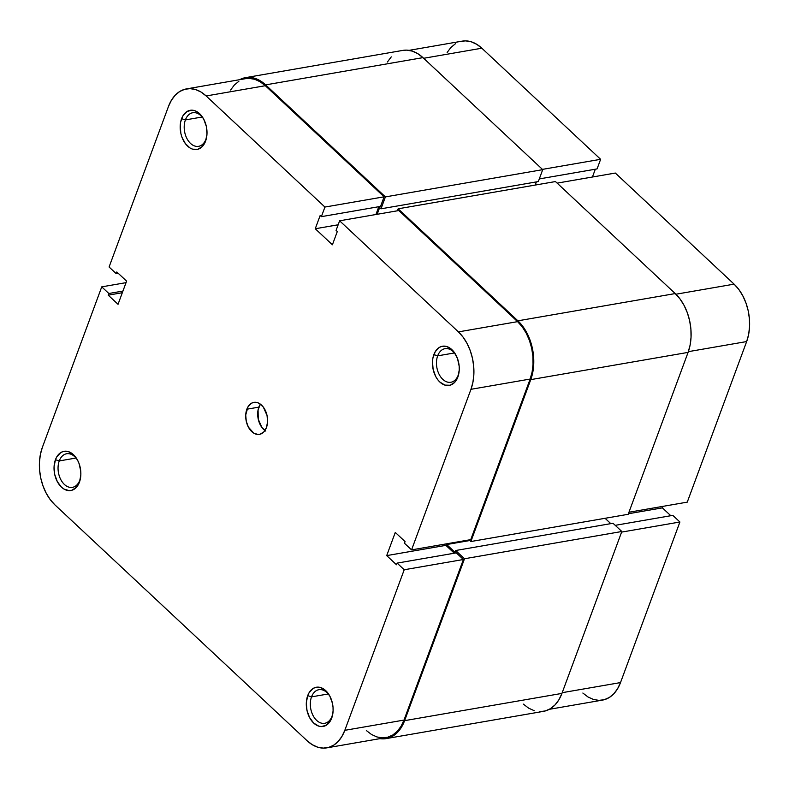 <?xml version="1.0" encoding="UTF-8"?>
<svg xmlns="http://www.w3.org/2000/svg" width="789" height="789" viewBox="0 0 789 789"><rect width="100%" height="100%" fill="white"/><g stroke="black" fill="none" stroke-linecap="round" stroke-linejoin="round"><path stroke-width="1.18" d="M332.1 716.106A17.052 11.293 -99.8 0 0 332.889 713.295A17.052 11.293 80.2 0 1 332.1 716.106A17.052 11.293 80.2 0 1 324.723 723.286A17.052 11.293 80.2 0 1 312.878 715.179A17.052 11.293 80.2 0 1 311.527 696.865L307.71 695.632A19.893 13.176 80.2 0 1 329.605 695.701A19.893 13.176 80.2 0 1 332.771 714.025A19.893 13.176 80.2 0 1 331.715 718.079L333.096 711.017L333.027 707.171L332.445 703.315L329.851 696.154L325.709 690.631L320.659 687.564L315.472 687.446L313.065 688.511L309.11 692.683L307.71 695.632L306.329 702.693L306.98 710.386L309.574 717.546L313.706 723.079L318.756 726.136L321.389 726.58L326.36 725.199L330.315 721.028L331.715 718.079A19.893 13.176 80.2 0 1 313.706 723.079A19.893 13.176 80.2 0 1 307.71 695.632L311.527 696.865A17.052 11.293 80.2 0 1 318.904 689.694A17.052 11.293 80.2 0 1 329.95 696.352A17.052 11.293 -99.8 0 0 311.527 696.865L328.263 693.965L311.527 696.865A17.052 11.293 -99.8 0 0 316.665 720.396A17.052 11.293 -99.8 0 0 332.1 716.106M79.827 480.176A17.052 11.293 -99.8 0 0 80.616 477.365A17.052 11.293 80.2 0 1 79.827 480.176A17.052 11.293 80.2 0 1 72.45 487.355A17.052 11.293 80.2 0 1 60.615 479.248A17.052 11.293 80.2 0 1 59.254 460.934L55.447 459.691A19.893 13.176 80.2 0 1 77.342 459.77A19.893 13.176 80.2 0 1 80.508 478.085A19.893 13.176 80.2 0 1 79.452 482.138L80.833 475.077L80.764 471.24L79.107 463.666L77.588 460.224L73.446 454.691L68.396 451.633L63.209 451.505L60.802 452.57L56.847 456.742L55.447 459.691L54.066 466.753L54.717 474.455L57.311 481.606L61.443 487.138L63.899 489.022L69.126 490.64L71.691 490.324L76.237 487.494L79.452 482.138A19.893 13.176 80.2 0 1 61.443 487.138A19.893 13.176 80.2 0 1 55.447 459.691L59.254 460.934A17.052 11.293 80.2 0 1 66.631 453.754A17.052 11.293 80.2 0 1 77.687 460.411A17.052 11.293 -99.8 0 0 59.254 460.934L76 458.034L59.254 460.934A17.052 11.293 -99.8 0 0 64.402 484.456A17.052 11.293 -99.8 0 0 79.827 480.176M458.241 375.091A17.052 11.293 -99.8 0 0 459.03 372.28A17.052 11.293 80.2 0 1 458.241 375.091A17.052 11.293 80.2 0 1 450.864 382.271A17.052 11.293 80.2 0 1 439.029 374.164A17.052 11.293 80.2 0 1 437.668 355.849L433.861 354.606A19.893 13.176 80.2 0 1 455.746 354.685A19.893 13.176 80.2 0 1 458.922 373A19.893 13.176 80.2 0 1 457.857 377.053L459.247 369.992L459.168 366.145L457.521 358.581L454.089 352.111L451.86 349.606L446.811 346.549L441.613 346.42L439.217 347.485L435.262 351.657L432.914 357.989L432.48 361.668L433.131 369.36L435.725 376.521L437.629 379.548L439.858 382.054L444.907 385.111L450.105 385.239L454.651 382.409L457.857 377.053A19.893 13.176 80.2 0 1 439.858 382.054A19.893 13.176 80.2 0 1 433.861 354.606L437.668 355.849A17.052 11.293 80.2 0 1 445.045 348.669A17.052 11.293 80.2 0 1 456.101 355.326A17.052 11.293 -99.8 0 0 437.668 355.849L454.415 352.949L437.668 355.849A17.052 11.293 -99.8 0 0 442.816 379.371A17.052 11.293 -99.8 0 0 458.241 375.091M205.978 139.15A17.052 11.293 -99.8 0 0 206.767 136.339A17.052 11.293 80.2 0 1 205.978 139.15A17.052 11.293 80.2 0 1 198.601 146.33A17.052 11.293 80.2 0 1 186.756 138.223A17.052 11.293 80.2 0 1 185.405 119.908L181.598 118.666A19.893 13.176 80.2 0 1 203.483 118.745A19.893 13.176 80.2 0 1 206.659 137.069A19.893 13.176 80.2 0 1 205.594 141.123L206.974 134.051L206.323 126.358L203.73 119.198L201.826 116.17L197.142 111.791L194.548 110.608L191.914 110.164L186.954 111.545L182.999 115.717L180.651 122.048L180.208 125.737L180.868 133.43L181.934 137.148L185.366 143.618L190.05 147.997L192.644 149.18L197.842 149.299L202.388 146.468L205.594 141.123A19.893 13.176 80.2 0 1 187.595 146.113A19.893 13.176 80.2 0 1 181.598 118.666L185.405 119.908A17.052 11.293 80.2 0 1 192.782 112.728A17.052 11.293 80.2 0 1 203.838 119.395A17.052 11.293 -99.8 0 0 185.405 119.908L202.142 117.009L185.405 119.908A17.052 11.293 -99.8 0 0 190.553 143.44A17.052 11.293 -99.8 0 0 205.978 139.15M246.858 409.215A16.234 10.75 80.2 0 1 253.88 402.37A16.234 10.75 80.2 0 1 265.163 410.093A16.234 10.75 80.2 0 1 266.455 427.539L267.579 421.77L267.047 415.487L263.368 407.173L259.551 403.593L257.431 402.627L253.19 402.528L251.227 403.396L248.002 406.799L245.724 414.975L246.267 421.257L248.377 427.105L253.762 433.151L258.023 434.473L260.114 434.216L263.832 431.908L266.455 427.539A16.234 10.75 80.2 0 1 259.423 434.374A16.234 10.75 80.2 0 1 248.15 426.652A16.234 10.75 80.2 0 1 246.858 409.215L258.841 407.134L246.858 409.215M265.745 431.07L261.928 427.5L258.25 419.186L258.072 409.895L260.36 404.136A16.234 10.75 -99.8 0 0 258.841 407.134A16.234 10.75 -99.8 0 0 264.936 430.528M411.562 549.884L470.747 539.637L530.149 379.055L470.964 389.312L411.562 549.884L404.461 543.246L405.073 541.589L395.279 532.427L386.709 555.604L396.502 564.766L397.114 563.109L404.215 569.757L344.813 730.328L341.884 736.502L338.106 741.532L333.609 745.23L328.589 747.449L323.224 748.11L317.72 747.193L312.296 744.717L307.158 740.792L54.895 504.852L50.24 499.624L46.245 493.283L43.06 486.093L40.821 478.312L39.598 470.244L39.45 462.216L40.377 454.513L42.34 447.442L101.742 286.861L42.34 447.442A41.61 27.556 80.2 0 0 54.895 504.852L307.158 740.792A41.61 27.556 80.2 0 0 326.814 747.854L385.999 737.597A41.61 27.556 -99.8 0 0 403.998 720.081L463.399 559.5L456.298 552.862L397.114 563.109L396.502 564.766L386.709 555.604L445.884 545.357L446.446 543.848L445.884 545.357L454.286 553.207L445.884 545.357L386.709 555.604L395.279 532.427L405.073 541.589L404.461 543.246L411.562 549.884L470.747 539.637L530.149 379.055L532.111 371.984L533.039 364.281L532.891 356.243L531.668 348.186L529.429 340.404L526.253 333.214L522.259 326.873L517.594 321.646L398.81 210.545L339.625 220.802L458.409 331.893L463.074 337.13L467.068 343.462L470.244 350.661L472.493 358.433L473.706 366.5L473.854 374.538L472.927 382.241L470.964 389.312L411.562 549.884M186.49 88.901L245.675 78.644A41.61 27.556 -99.8 0 1 265.331 85.705L206.146 95.962A41.61 27.556 80.2 0 0 186.49 88.901A41.61 27.556 80.2 0 0 168.491 106.416L109.089 266.998L116.19 273.635L118.202 273.29L116.19 273.635L116.802 271.978L126.605 281.14L118.034 304.317L108.231 295.155L108.843 293.498L101.742 286.861L126.043 282.649L101.742 286.861L108.843 293.498L108.231 295.155L118.034 304.317L126.605 281.14L116.802 271.978L116.19 273.635L109.089 266.998L168.491 106.416L171.42 100.242L175.207 95.213L179.695 91.514L184.725 89.295L190.09 88.634L195.583 89.551L201.008 92.027L206.146 95.962L324.93 207.053L384.115 196.806L265.331 85.705L206.146 95.962L324.93 207.053L321.379 216.659L320.156 215.505L315.255 228.751L332.406 244.787L337.298 231.542L336.075 230.398L339.625 220.802L458.409 331.893L517.594 321.646L398.81 210.545L339.625 220.802L336.075 230.398L337.298 231.542L332.406 244.787L315.255 228.751L338.156 224.786L315.255 228.751L320.156 215.505L321.379 216.659L380.564 206.402L384.115 196.806L265.331 85.705L260.192 81.78L254.768 79.304L249.275 78.387L245.566 78.663M375.919 214.509L378.809 206.708L375.919 214.509M238.88 81.267L234.392 84.965L230.605 89.995M366.343 730.535L371.481 734.47L376.905 736.946L382.409 737.863L387.774 737.202L392.794 734.983L397.281 731.285L401.068 726.255L403.998 720.081L463.399 559.5L404.215 569.757L344.813 730.328L403.998 720.081L344.813 730.328A41.61 27.556 80.2 0 1 326.814 747.854M470.964 389.312L530.149 379.055A41.61 27.556 -99.8 0 0 517.594 321.646L458.409 331.893A41.61 27.556 80.2 0 1 470.964 389.312M384.115 196.806L380.564 206.402L321.379 216.659L324.93 207.053L384.115 196.806M108.231 295.155L122.325 292.719L108.231 295.155M108.843 293.498L122.936 291.062L108.843 293.498M456.298 552.862L463.399 559.5L404.215 569.757L397.114 563.109L456.298 552.862M404.609 720.653A42.626 28.226 80.2 0 1 386.166 738.603A42.626 28.226 80.2 0 1 379.963 738.642L387.991 738.188L393.139 735.91L397.735 732.123L401.611 726.975L404.609 720.653L561.936 693.403L404.609 720.653L464.504 558.75L404.609 720.653M386.166 738.603L543.493 711.353A42.626 28.226 -99.8 0 0 561.936 693.403L621.831 531.5L464.504 558.75L621.831 531.5L613.014 523.255L455.687 550.505L464.504 558.75L455.687 550.505L613.014 523.255L621.831 531.5L561.936 693.403L558.937 699.725L555.061 704.883L550.456 708.67L545.307 710.948L539.814 711.629M455.016 552.33L455.687 550.505L455.016 552.33L446.682 544.538L455.016 552.33M610.794 523.64L605.074 518.294L610.794 523.64M469.8 540.534L446.682 544.538L469.8 540.534M446.978 543.759L446.682 544.538L446.978 543.759M628.192 514.29L470.875 541.53L469.139 539.913L470.875 541.53L628.192 514.29L688.087 352.387L530.76 379.627L470.875 541.53L530.76 379.627L688.087 352.387A42.626 28.226 -99.8 0 0 675.226 293.567L517.9 320.817A42.626 28.226 80.2 0 1 530.76 379.627L532.772 372.388L533.729 364.498L533.571 356.263L532.319 348.008L530.021 340.039L526.766 332.662L522.673 326.173L517.9 320.817L675.226 293.567L555.466 181.559L398.139 208.799L517.9 320.817L398.139 208.799L555.466 181.559L675.226 293.567L680 298.932L684.093 305.422L687.347 312.789L689.645 320.758L690.898 329.013L691.046 337.248L690.099 345.138L688.087 352.387L628.192 514.29M397.4 210.791L398.139 208.799L397.4 210.791M535.208 185.06L536.382 181.904L535.208 185.06M379.647 207.546L377.152 214.302L379.647 207.546L380.998 208.809L379.647 207.546M402.715 50.417L406.513 50.131L412.144 51.078L417.697 53.613L422.963 57.636L542.724 169.645L538.315 181.569L380.998 208.809L538.315 181.569L542.724 169.645L385.407 196.895L380.998 208.809L385.407 196.895L542.724 169.645L422.963 57.636L265.637 84.877L385.407 196.895L265.637 84.877L422.963 57.636A42.626 28.226 -99.8 0 0 402.834 50.397L245.507 77.647A42.626 28.226 80.2 0 1 265.637 84.877L260.37 80.853L254.817 78.318L249.186 77.371L243.693 78.052L239.649 79.689A42.626 28.226 80.2 0 1 245.507 77.647M391.265 56.877L387.389 62.025M523.363 704.123L528.63 708.147L534.183 710.682M549.351 709.311L602.51 700.099A41.61 27.556 -99.8 0 0 620.509 682.584L562.202 692.683L620.509 682.584L679.911 522.002L620.509 682.584L617.58 688.758L613.793 693.787L609.305 697.486L604.275 699.705L598.91 700.366L593.417 699.448L587.992 696.973L582.854 693.038M621.604 532.102L679.911 522.002L672.81 515.365L615.233 525.336L672.81 515.365L679.911 522.002L621.604 532.102M409.037 50.358L462.186 41.146A41.61 27.556 -99.8 0 1 481.842 48.208L600.626 159.309L597.076 168.905L539.301 178.916L597.076 168.905L600.626 159.309L542.447 169.379L600.626 159.309L481.842 48.208L423.663 58.287L481.842 48.208L476.704 44.283L471.28 41.807L465.776 40.89L462.078 41.166M670.798 515.71L662.395 507.86L662.957 506.351L662.395 507.86L628.399 513.747L662.395 507.86L670.798 515.71M687.258 502.139L746.66 341.558L748.623 334.487L749.55 326.784L749.402 318.756L748.179 310.688L745.94 302.907L742.755 295.717L738.76 289.376L734.105 284.148L615.321 173.047L557.142 183.127L615.321 173.047L734.105 284.148L675.917 294.228L734.105 284.148A41.61 27.556 -99.8 0 1 746.66 341.558L687.258 502.139L628.951 512.239L687.258 502.139M592.431 177.012L595.31 169.211L592.431 177.012M455.391 43.77L450.894 47.468L447.116 52.498M688.343 351.657L746.66 341.558L688.343 351.657"/></g></svg>
